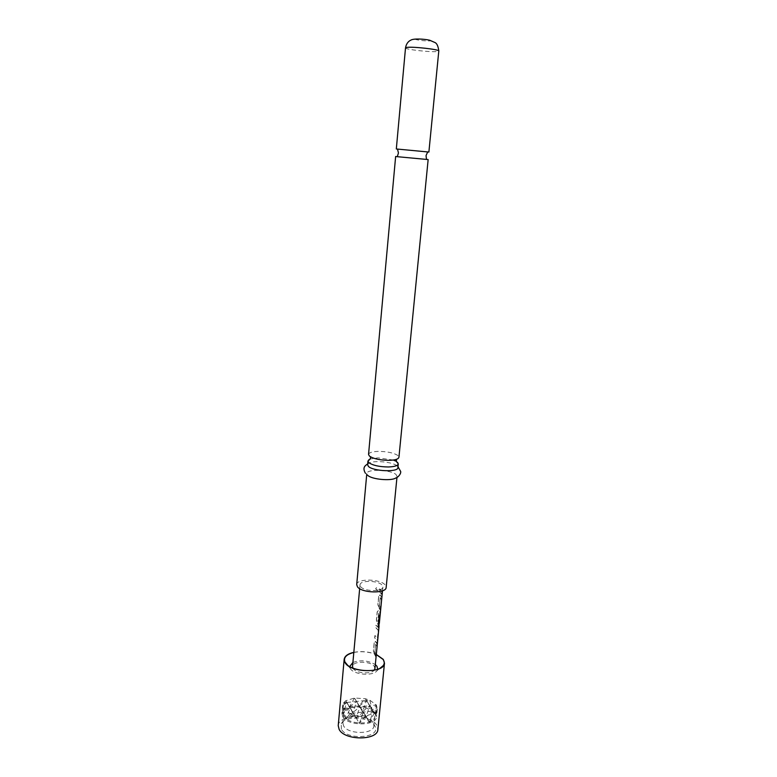 <?xml version="1.0" encoding="UTF-8"?>
<svg xmlns="http://www.w3.org/2000/svg" width="777" height="777" viewBox="0 0 777 777"><rect width="100%" height="100%" fill="white"/><g stroke="black" fill="none" stroke-linecap="round" stroke-linejoin="round"><path stroke-width="0.58" stroke-dasharray="3.88 2.91" d="M375.728 588.655L377.515 590.656L378.399 589.588L376.583 587.567L375.728 588.655M375.65 588.713L377.399 590.705L378.282 589.626L376.505 587.616L375.65 588.713M428.146 159.567L426.932 159.411M396.435 461.47L395.882 461.149M393.249 460.033L378.001 457.847L370.211 458.993M426.758 159.392L395.639 156.498M343.415 708.653L342.638 705.837L343.599 702.806L345.814 700.737L354.516 698.008L365.336 698.737L369.677 700.116L376.359 704.992L377.311 708.818L376.476 711.072L374.31 713.189L365.86 715.957L354.759 715.296L350.291 713.878L343.502 708.439L342.803 713.752L350.126 707.74L346.037 719.152L353.438 713.111L352.107 716.85L350.291 713.878M342.764 716.627L341.938 713.383C342.045 703.797 370.221 703.632 375.553 713.101L376.534 716.647C376.612 726.252 347.562 726.301 342.764 716.627M341.375 729.176L341.229 723.708C345.134 715.471 369.794 716.782 374.592 725.456L375.301 726.922C380.186 738.121 346.979 740.462 341.375 729.176M343.57 725.844L342.832 722.863L343.424 721.017C346.853 713.733 368.793 714.908 373.018 722.571L373.892 725.796C373.931 734.566 347.892 734.653 343.57 725.844M344.425 716.452L343.677 713.509C343.755 704.894 369.153 704.749 373.931 713.276L374.815 716.452C374.864 725.096 348.766 725.145 344.425 716.452M338.228 725.65C338.383 714.422 370.619 714.15 376.758 725.213L377.884 729.399M352.894 668.094L353.098 668.424C355.827 673.309 371.26 674.533 374.261 670.114M374.932 668.57L374.3 666.491C370.852 660.819 352.525 660.771 352.535 666.452M353.817 652.476C361.509 651.039 368.997 651.748 376.291 654.603M377.7 669.182L376.981 670.697C373.407 676.34 353.826 674.844 350.408 668.667L349.699 666.54M352.894 662.49C360.703 659.702 368.172 660.411 375.32 664.607M396.319 148.97L428.885 152.049M368.541 454.428C369.075 452.573 372.426 451.563 378.603 451.379C387.422 451.505 393.871 452.904 397.95 455.575L398.931 457.303M365.384 473.212L367.638 475.242L366.802 473.562C366.559 468.716 391.142 469.629 396.085 474.601L397.057 476.418L395.92 477.913M356.701 584.625C356.614 578.321 380.604 578.729 385.275 585.071L386.159 587.412M367.608 464.772L368.56 463.422C372.737 460.042 392.725 461.761 396.94 465.86L397.921 467.637M375.408 655.05L376.049 657.041L376.282 654.681L375 651.796L375.738 644.182L376.884 646.697L377.292 644.337L376.641 642.385L375.359 641.413L374.31 642.783L373.514 651.009L375.408 655.05M376.903 639.704L377.505 640.714L377.768 639.422L378.613 627.758L376.019 625.184L375.786 627.563L378.331 630.225L377.554 638.024L375.009 635.547L374.786 637.907L376.903 639.704M378.943 624.203L377.855 620.745L378.681 612.907L379.7 614.393L379.254 622.338L380.099 615.462L379.652 611.373L378.428 610.469L377.301 611.897L376.495 620.26L378.962 625.291M379.312 623.504L378.01 620.716L378.768 612.975L379.438 613.509L379.254 622.338M379.914 608.644L380.584 610.479L380.817 608.061L379.497 605.39L380.254 597.6L381.614 599.902L381.847 597.474L379.972 594.823L378.797 596.27L377.991 604.7L379.914 608.644M381.439 592.948L382.119 594.726L382.352 592.288L381.672 590.52L379.516 588.859L379.283 591.278L381.439 592.948M360.615 586.606C363.976 591.598 383.032 591.967 382.867 587.062L382.187 585.266C378.593 580.332 359.926 580.011 360.013 584.906L360.615 586.606M353.826 652.34C361.519 650.932 369.007 651.641 376.301 654.467M365.472 715.996L359.295 723.436L354.759 715.296M376.476 711.072L375.223 714.345L374.582 712.995M354.273 715.18L352.107 716.85M345.93 700.951L349.32 707.206L354.302 698.338M365.54 699.106L367.23 702.058L369.434 700.349M343.657 703L344.522 704.409L345.639 701.145M343.502 708.439L360.023 706.701L355.983 718.065L350.126 707.74L352.68 712.694L360.023 706.701L362.49 711.645L356.701 701.456L359.168 706.4L358.896 705.924L365.073 698.989M375.223 714.345L369.852 705.671L372.232 710.605L376.262 705.205M369.852 700.514L372.309 710.382L366.453 700.446L362.49 711.645L369.852 705.671L365.87 716.996L373.319 710.994L369.852 705.671L376.359 704.992M343.599 702.806L346.882 702.466L342.803 713.752L343.492 703.234M359.246 706.167L366.453 700.446L369.677 700.116M344.522 704.409L346.882 702.466L349.32 707.206M349.621 706.895L356.701 701.456L366.453 700.446L367.23 702.058M350.116 713.471L353.438 713.111L345.814 700.737M374.31 713.189L369.308 722.435L363.413 712.053L376.583 710.644M349.873 713.694L346.037 719.152L343.541 708.857M376.389 705.409L375.68 715.928L376.631 710.838M342.686 713.519L342.638 705.837M369.201 722.202L365.86 715.957M354.681 698.3L358.896 705.924M374.475 712.771L373.319 710.994L369.463 722.309M354.545 714.918L353.438 713.111L363.413 712.053L359.353 723.533L353.438 713.111L355.983 718.065L363.413 712.053L365.87 716.996L354.516 698.008M365.695 715.656L360.023 706.701L369.852 705.671L365.336 698.737M346.882 702.466L356.701 701.456L352.68 712.694L346.882 702.466M382.177 592.268L379.38 588.898L379.283 591.278M379.147 591.316L381.934 594.706M381.672 597.464L380.264 594.968L378.797 596.27M380.196 597.523L381.439 599.893M380.643 608.041L379.341 605.419L380.254 597.6M378.671 596.309L377.855 604.739L379.166 607.886M379.011 607.915L380.409 610.46M379.089 624.232L379.137 623.484M378.399 627.146L379.03 615.559L380.021 614.607M379.924 615.442L379.963 612.159L378.282 610.499L377.166 611.936L376.359 620.299L377.661 623.455M377.505 623.484L378.875 626.155M378.399 631.05L378.613 627.758M378.438 627.758L375.883 625.232L375.65 627.602L378.166 630.225L377.379 638.024L374.883 635.586L374.65 637.946L377.369 640.539M377.204 640.539L377.593 639.413M377.117 644.318L375.747 641.608L374.31 642.783M376.107 654.661L374.844 651.825L375.835 644.094M375.68 644.123L376.884 646.697M374.174 642.822L373.378 651.058L374.669 654.224M374.524 654.253L375.874 657.021M405.516 47.883C404.632 49.446 431.42 52.467 437.49 51.496L438.791 51.029M415.676 39.035C413.267 39.695 426.991 41.434 430.06 40.851C434.168 40.326 419.318 38.316 416.016 38.957M342.647 705.535L341.938 713.383M343.424 721.017L341.229 723.708M343.677 713.509L342.832 722.863M350.116 668.162L347.445 664.986M368.997 455.623L370.415 456.759M397.057 476.418L396.96 477.399M397.232 466.132L398.009 466.724M382.498 590.802L382.867 587.062M359.664 588.645L360.013 584.906M368.56 463.422L367.686 463.859M366.802 473.562L366.695 474.757M398.261 458.391L396.658 459.246M376.981 670.697L380.206 668.084M374.815 716.452L373.892 725.796M373.659 723.873L375.301 726.922M377.311 708.818L376.534 716.647M376.291 714.092L377.272 709.11"/><path stroke-width="1.17" d="M396.688 156.633L428.146 159.567L398.931 457.303L398.261 458.391C396.697 459.576 393.618 460.227 389.015 460.343C379.895 460.207 373.358 458.77 369.396 456.031L368.541 454.428L395.639 156.498L396.688 156.633M370.211 458.993L367.948 460.984L368.793 462.616C372.746 465.404 379.273 466.851 388.383 466.977C394.502 466.744 397.805 465.705 398.29 463.85L396.435 461.47M395.882 461.149L393.249 460.033M376.301 654.467L383.284 659.382L384.479 663.169C384.693 673.309 350.767 673.047 345.134 662.771L344.162 659.352C344.687 656.041 347.911 653.71 353.826 652.34M384.479 663.169L377.884 729.399C377.962 740.646 344.58 740.763 339.151 729.428L338.228 725.65L344.162 659.352M374.261 670.114L374.932 668.57L379.059 626.165L378.613 627.165L378.205 625.747L379.186 615.598L380.021 614.607L379.312 623.504L382.498 590.802M376.291 654.603L383.051 659.401C384.596 661.577 384.644 663.655 383.187 665.646C378.214 673.61 350.145 671.474 345.377 662.752L344.969 662.033C343.308 657.585 346.251 654.399 353.817 652.476M349.699 666.54L352.894 662.49M375.32 664.607L376.942 666.248L377.7 669.182M428.885 152.049L396.319 148.97L405.516 47.883L406.643 47.436C412.257 46.377 439.928 49.475 438.791 51.029L428.885 152.049M398.009 466.724L400.718 471.581C401.068 474.32 397.241 477.942 395.92 477.913C391.472 481.303 371.387 479.409 367.638 475.242M396.96 477.399L386.159 587.412C386.392 593.735 361.761 593.249 357.469 586.8L356.701 584.625L366.695 474.757M398.29 463.85L397.921 467.637C398.329 472.377 373.018 471.357 368.444 466.414L367.608 464.772L367.948 460.984M376.049 657.041L376.282 654.681M377.059 646.707L377.292 644.337M377.768 639.422L378.584 631.07M378.962 625.291L379.059 626.165M379.429 622.358L380.099 615.462M380.584 610.479L380.817 608.061M381.614 599.902L381.847 597.474M382.119 594.726L382.352 592.288M359.664 588.645L352.535 666.452L352.894 668.094M379.817 614.947L378.923 624.116M379.069 624.242L378.787 627.049M397.28 156.701L398.446 152.972L397.581 149.398M426.495 159.46L426.049 155.585L427.564 152.234M397.785 462.568L397.785 462.597C397.319 463.179 396.824 462.422 396.309 460.343L396.658 459.246M368.687 459.809L368.677 459.848C369.026 460.499 369.648 459.858 370.551 457.906L370.415 456.759M347.445 664.986L344.969 662.033M405.516 47.883C406.526 42.133 410.149 40.433 410.615 40.287C413.228 38.267 424.242 38.967 429.662 40.229L435.275 42.667C437.092 43.765 438.267 46.552 438.791 51.029M367.686 463.859C365.705 465.433 361.936 467.055 365.384 473.212M380.206 668.084L383.187 665.646"/></g></svg>

